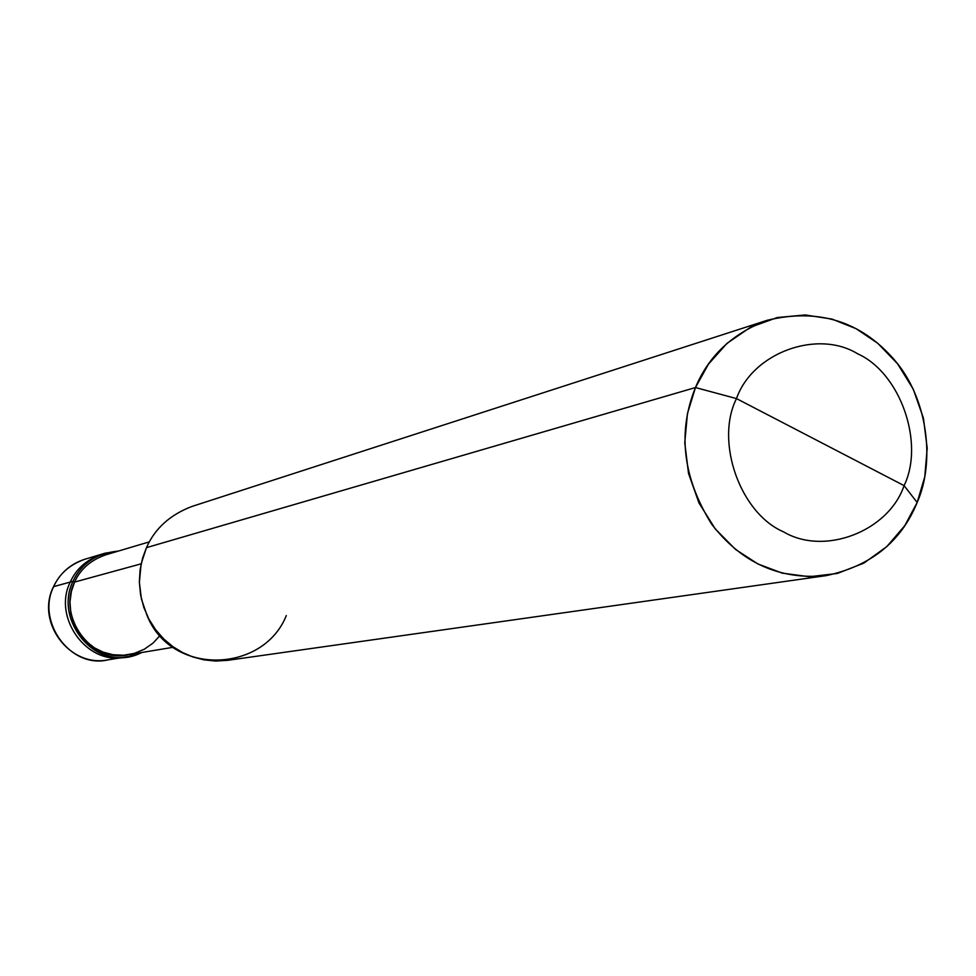 <?xml version="1.0" encoding="UTF-8"?>
<svg xmlns="http://www.w3.org/2000/svg" width="976" height="976" viewBox="0 0 976 976"><rect width="100%" height="100%" fill="white"/><g stroke="black" fill="none" stroke-linecap="round" stroke-linejoin="round"><path stroke-width="1.46" d="M173.691 647.198L128.661 654.676C91.28 664.034 57.108 616.417 74.603 582.062L73.017 581.306C81.533 563.25 96.636 553.185 118.34 551.086L105.005 553.209C89.585 558.675 78.922 568.032 73.017 581.306L70.272 582.062C76.165 568.837 86.791 559.504 102.151 554.063C86.791 559.504 76.165 568.837 70.272 582.062C76.409 568.337 87.511 558.87 103.59 553.66C87.511 558.87 76.409 568.337 70.272 582.062C52.253 617.418 87.401 666.486 125.892 656.921C87.401 666.486 52.253 617.418 70.272 582.062L53.68 586.625C36.014 621.224 70.418 669.194 108.116 659.825C70.418 669.194 36.014 621.224 53.68 586.625L70.272 582.062C52.033 618.028 88.279 667.462 127.356 656.653C88.279 667.462 52.033 618.028 70.272 582.062L73.017 581.306C54.937 616.795 90.207 666.035 128.832 656.433L141.74 652.505C99.369 674.672 52.741 622.285 73.017 581.306L74.603 582.062L71.382 591.432L69.979 601.911L70.809 612.928L73.993 623.725L79.361 633.522L86.437 641.696L94.574 647.918L103.249 652.163L112.984 654.725L123.537 655.25L134.237 653.408L144.35 649.211L153.171 642.977L160.223 635.291M53.448 586.808L53.448 586.808C35.526 622.188 69.772 667.877 108.116 659.825L128.832 656.433M105.005 553.209L84.912 559.236C69.857 564.567 59.451 573.693 53.68 586.625C59.451 573.693 69.857 564.567 84.912 559.236C70.54 563.872 60.061 573.046 53.473 586.747M826.16 575.633L227.774 660.325L215.598 661.045L203.777 659.825L192.687 656.897L182.585 652.566L172.972 646.698L163.87 639.085L155.696 629.813L148.877 619.077L143.753 607.231L140.556 594.738L139.361 582.086L140.105 569.764L142.569 558.187L146.461 547.646L695.473 387.545L708.417 364.207L726.949 343.406L750.434 327.277L777.25 317.542L805.2 314.955L832.052 319.091L856.037 328.668L877.802 343.32L897.542 363.755L913.292 389.265L923.442 418.179L927.2 448.167L924.76 476.886L917.159 502.494L904.081 485.621C924.858 442.909 900.262 372.844 857.721 353.837C817.632 329.058 752.618 352.592 736.477 398.586C752.618 352.592 817.632 329.058 857.721 353.837C900.262 372.844 924.858 442.909 904.081 485.621L736.477 398.586C714.835 441.689 740.198 513.339 783.545 531.847C824.5 556.222 888.746 531.115 904.081 485.621L917.159 502.494L904.752 525.686L886.794 546.621L863.821 563.14L837.286 573.473L809.348 576.731L782.252 573.144L757.852 563.933L735.55 549.439L715.225 528.87L698.975 502.957L688.531 473.458L684.762 442.811L687.458 413.519L695.473 387.545C677.405 432.124 682.785 477.63 711.589 524.075C741.528 562.932 779.714 580.122 826.16 575.633C870.799 566.129 901.141 541.753 917.159 502.494C935.264 461.88 928.127 398.513 894.187 359.619C860.6 321.116 818.278 308.001 767.234 320.274C732.549 333.426 708.625 355.85 695.473 387.545L736.477 398.586L904.081 485.621C888.746 531.115 824.5 556.222 783.545 531.847C740.198 513.339 714.835 441.689 736.477 398.586L695.473 387.545L146.461 547.646L141.117 563.969L139.373 582.318L141.422 599.057L146.961 615.209C170.971 676.636 263.483 673.184 286.297 615.575M74.603 582.062L141.142 563.835L74.603 582.062C80.325 569.203 90.67 560.139 105.628 554.868L149.377 541.851M146.461 547.646C154.94 528.419 170.202 514.657 192.248 506.349L767.234 320.274"/></g></svg>

